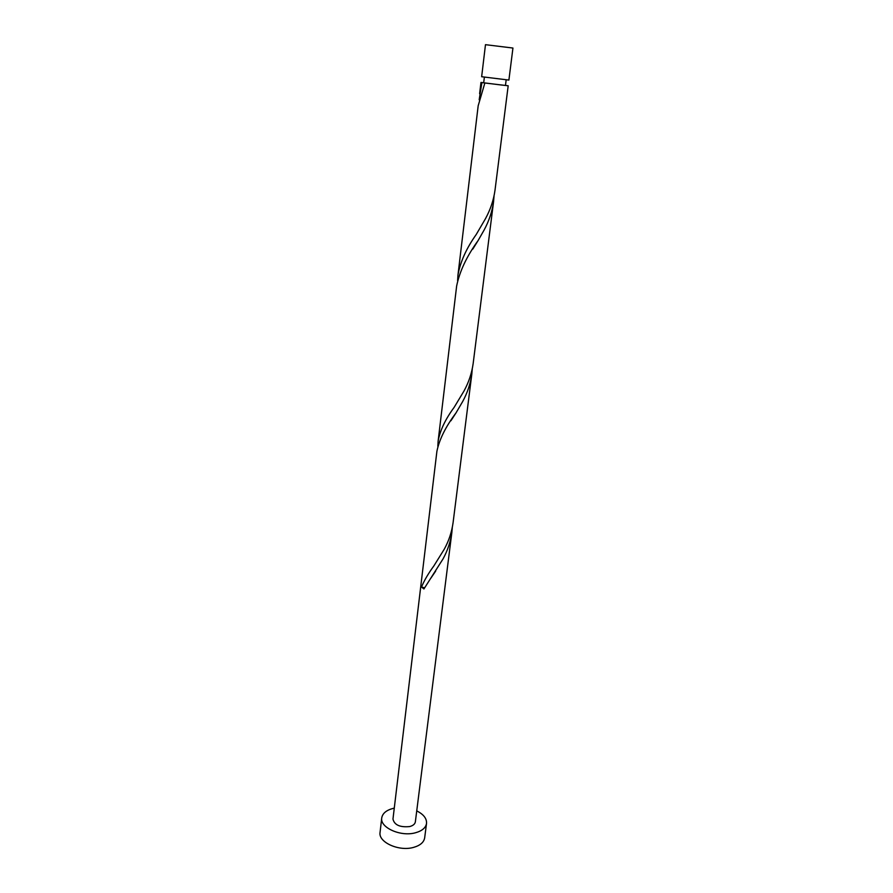 <?xml version="1.0" encoding="UTF-8"?>
<svg xmlns="http://www.w3.org/2000/svg" width="893" height="893" viewBox="0 0 893 893"><rect width="100%" height="100%" fill="white"/><g stroke="black" fill="none" stroke-linecap="round" stroke-linejoin="round"><path stroke-width="1.34" d="M485.479 44.672L512.939 48.043L508.898 80.069L481.651 76.72L485.479 44.672M506.175 79.756L505.46 85.449L500.605 84.924L483.693 82.781L484.374 77.077M394.271 808.143L393.311 808.355C386.412 810.13 382.55 813.322 381.735 817.921C379.804 827.554 400.667 836.964 415.345 832.801C422.032 830.959 425.76 827.833 426.53 823.424C426.843 818.501 423.572 814.327 416.741 810.9M381.735 817.921L380.061 832.388C378.119 842.177 398.87 851.665 413.492 847.412C420.156 845.526 423.874 842.345 424.666 837.868L426.53 823.424M471.817 374.111L453.086 522.639C451.78 531.994 448.844 540.845 444.279 549.184L433.898 565.872C428.283 573.54 424.153 580.606 421.518 587.069L423.929 588.967L443.084 558.828C447.639 550.512 450.563 541.694 451.869 532.34L415.357 821.839C414.966 824.072 413.079 825.645 409.72 826.561C399.986 827.51 394.405 825.02 392.965 819.093L436.9 451.311C439.311 439.49 445.663 426.709 455.977 412.957L462.686 401.504C467.441 392.797 470.488 383.666 471.817 374.111L472.274 368.809M505.471 85.393L508.184 85.784L495.001 190.265C493.639 200.043 490.458 209.531 485.468 218.707L476.237 234.479C466.392 248.343 460.308 261.861 457.964 275.033L478.179 105.776L484.854 82.993L485.87 83.105L480.97 82.446L483.693 82.725M481.896 82.591L479.173 99.782M457.964 275.033L457.607 280.603M508.184 85.784L484.854 82.993M493.55 201.785L473.156 363.563C471.817 373.129 468.758 382.282 463.992 391.022L454.146 407.342C445.35 419.275 440.003 430.56 438.117 441.175L456.636 286.073C459.582 271.461 466.738 256.291 478.09 240.574L484.051 230.148C489.018 221.006 492.188 211.552 493.55 201.785L494.041 195.991M438.117 441.175L437.838 446.299M451.869 532.34L452.304 527.462M421.518 587.069L424.61 587.784M480.97 82.446L479.619 93.698M435.672 571.096L430.839 578.206M455.977 412.957L450.898 420.782M478.09 240.574L472.777 249.136"/></g></svg>
